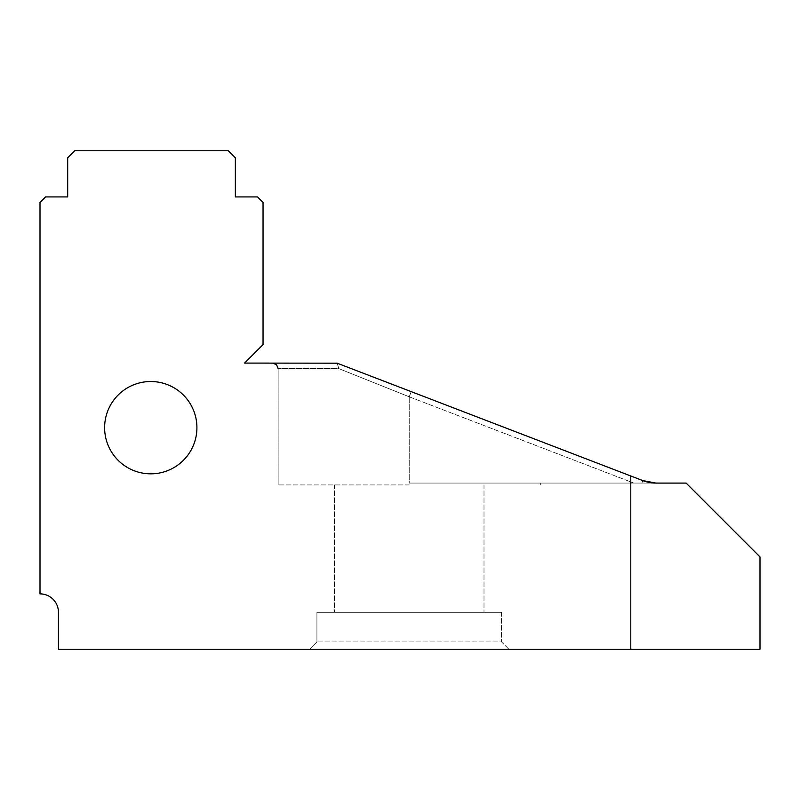 <?xml version="1.0" encoding="UTF-8"?>
<svg xmlns="http://www.w3.org/2000/svg" width="800" height="800" viewBox="0 0 800 800"><rect width="100%" height="100%" fill="white"/><g stroke="black" fill="none" stroke-linecap="round" stroke-linejoin="round"><path stroke-width="0.6" stroke-dasharray="4 3" d="M508.92 649.25L501.54 641.87L316.92 641.87L501.54 641.87L508.92 649.25L309.54 649.25L508.92 649.25M338.83 368.62L409.23 396.8L338.83 368.62L409.23 396.8L338.83 368.62L336.89 363.08L244.58 363.08L263.04 344.62L263.04 202.46L257.5 196.92L235.35 196.92L235.35 157.8L228.29 150.75L74.75 150.75L67.69 157.8L67.69 196.92L45.54 196.92L40 202.46L40 593.87A18.46 18.46 0 0 1 58.46 612.33L58.46 649.25L760 649.25L760 556.92L686.15 483.08L656.08 483.08L642.84 480.62L336.89 363.08L272.62 363.08L337.15 363.18L338.83 368.62L337.15 363.18L338.83 368.62L278.15 368.62L338.83 368.62M409.23 484.92L278.15 484.92L409.23 484.92M501.54 612.33L501.54 641.87L501.54 612.33L316.92 612.33L316.92 641.87L309.54 649.25L316.92 641.87L316.92 612.33L501.54 612.33M196.92 427.67A46.15 46.15 0 0 1 150.77 473.83A46.15 46.15 0 0 1 104.62 427.67A46.15 46.15 0 0 0 150.77 473.83A46.15 46.15 0 0 0 196.92 427.67A46.15 46.15 0 0 1 150.77 473.83A46.15 46.15 0 0 1 104.62 427.67A46.15 46.15 0 0 1 150.77 381.52A46.15 46.15 0 0 1 196.92 427.67A46.15 46.15 0 0 0 150.77 381.52A46.15 46.15 0 0 0 104.62 427.67A46.15 46.15 0 0 1 150.77 381.52A46.15 46.15 0 0 1 196.92 427.67M409.23 612.33L334.46 612.33L409.23 612.33M630.77 475.98L630.77 649.25M409.23 483.08L656.08 483.08L409.23 483.08L656.08 483.08L409.23 483.08L540.31 483.08L409.23 483.08L409.23 396.8L411.22 391.63L409.23 396.8L411.22 391.63L409.23 396.8L409.23 483.08M656.08 483.08A36.92 36.92 0 0 1 642.84 480.62A36.92 36.92 0 0 0 656.08 483.08A36.92 36.92 0 0 1 642.84 480.62A36.92 36.92 0 0 0 656.08 483.08A36.92 36.92 0 0 1 642.84 480.62A36.92 36.92 0 0 0 656.08 483.08M409.23 396.8L633.79 483.08L409.23 396.8M642.84 480.62L641.89 483.08L642.84 480.62M278.15 368.62L278.15 484.92L278.15 368.62L276.56 364.73L272.62 363.08M334.46 484.92L334.46 612.33L334.46 484.92M484 484.92L484 612.33L484 484.92M540.31 483.08L540.31 484.92L540.31 483.08"/><path stroke-width="1.2" d="M104.62 427.67A46.15 46.15 0 0 0 150.77 473.83A46.15 46.15 0 0 0 196.92 427.67A46.15 46.15 0 0 0 150.77 381.52A46.15 46.15 0 0 0 104.62 427.67M337.15 363.18L244.58 363.08L263.04 344.62L263.04 202.46L257.5 196.92L235.35 196.92L235.35 157.8L228.29 150.75L74.75 150.75L67.69 157.8L67.69 196.92L45.54 196.92L40 202.46L40 593.87A18.46 18.46 0 0 1 58.46 612.33L58.46 649.25L630.77 649.25L630.77 475.98L336.89 363.08M630.77 475.98L642.84 480.62L656.08 483.08L686.15 483.08L760 556.92L760 649.25L630.77 649.25M656.08 483.08A36.92 36.92 0 0 1 642.84 480.62A36.92 36.92 0 0 0 656.08 483.08M278.15 368.62L276.56 364.73L272.62 363.08"/></g></svg>
